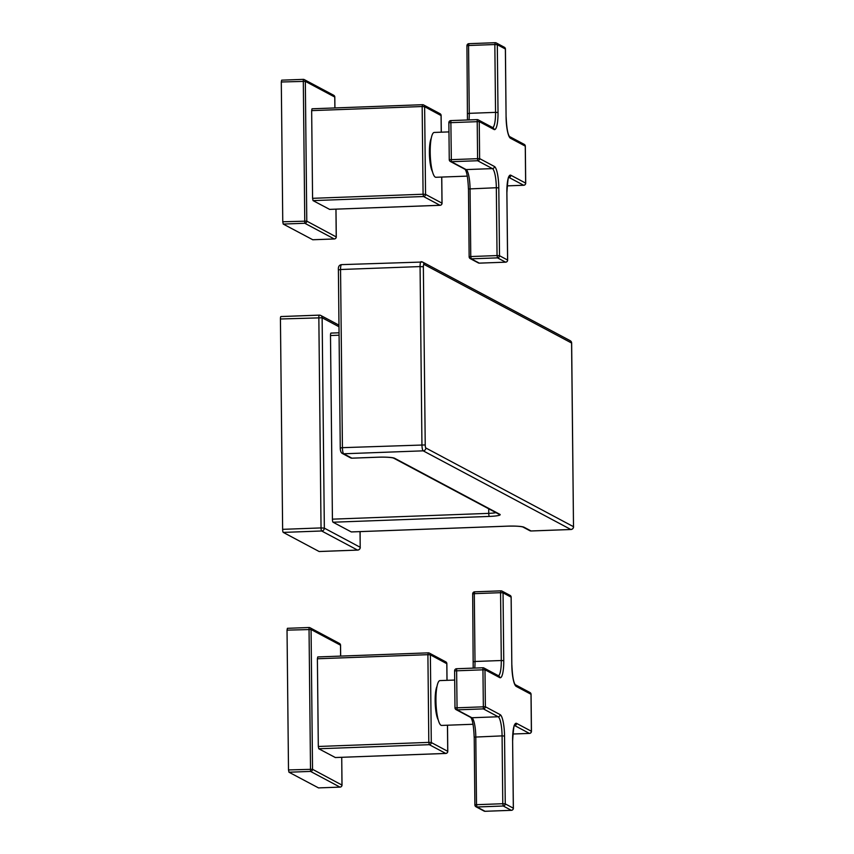 <?xml version="1.0" encoding="UTF-8"?>
<svg xmlns="http://www.w3.org/2000/svg" width="854" height="854" viewBox="0 0 854 854"><rect width="100%" height="100%" fill="white"/><g stroke="black" fill="none" stroke-linecap="round" stroke-linejoin="round"><path stroke-width="1.28" d="M330.989 333.081L339.049 332.782L331.064 333.103A2.765 0.587 87.9 0 0 330.989 333.081A2.765 0.587 87.9 0 0 330.498 335.526L332.419 519.157A2.765 0.587 -92.1 0 0 333.039 522.221L351.272 531.925A2.765 0.587 87.9 0 0 351.346 531.946A2.765 0.587 87.9 0 0 351.421 531.925M338.995 326.762L322.129 317.784L280.432 318.99A2.765 0.587 -92.1 0 1 280.923 316.546A2.765 0.587 -92.1 0 1 280.998 316.567L319.268 315.147M280.432 318.99L282.631 529.341A2.765 0.587 -92.1 0 0 283.261 532.405L319.129 551.513A2.765 0.587 -92.1 0 0 319.204 551.524A2.765 0.587 -92.1 0 0 319.268 551.503M338.974 325.161L320.741 315.446A2.765 2.679 -62 0 1 322.129 317.784L324.339 528.135L321.04 527.921L318.841 317.571A2.765 0.587 -92.1 0 1 319.332 315.126A2.765 0.587 -92.1 0 1 319.407 315.147A2.765 2.679 -62 0 1 320.741 315.446A2.765 2.765 0 0 0 319.332 315.126L280.923 316.546M357.687 550.072A2.765 0.587 -92.1 0 1 357.612 550.104A2.765 2.765 0 0 0 360.271 547.318L324.339 528.135A2.765 2.679 118 0 1 321.67 530.985A2.765 0.587 -92.1 0 1 321.04 527.921L282.631 529.341M319.204 551.524L357.612 550.104A2.765 0.587 -92.1 0 1 357.538 550.083L319.129 551.513M360.1 531.626L360.196 547.393M351.272 531.925L507.607 526.139A13.803 1.665 -0.6 0 1 524.068 527.238L531.081 530.964L570.835 529.491L423.189 450.837L343.671 453.784L351.891 458.16A2.765 0.587 87.9 0 0 351.965 458.182A2.765 0.587 87.9 0 0 352.04 458.16M378.173 457.189A13.803 1.665 -0.6 0 1 394.644 458.278A2.765 2.679 118 0 1 393.352 458C390.641 457.296 385.602 457.029 378.247 457.21A2.765 0.587 87.9 0 1 378.173 457.189L351.891 458.16A2.765 2.679 118 0 1 350.567 457.861A2.765 2.765 0 0 0 351.965 458.182L378.247 457.21A2.765 0.587 87.9 0 0 378.322 457.178M341.696 264.676A5.519 1.185 87.9 0 0 341.547 264.633A5.519 1.185 87.9 0 0 340.554 269.512L420.072 266.576A5.519 1.185 -92.1 0 1 421.065 261.687A5.519 1.185 -92.1 0 1 421.203 261.73A2.765 2.679 118 0 1 422.538 262.029L570.184 340.682A2.765 2.679 118 0 1 571.582 343.02L571.582 343.169M570.984 529.48A2.765 0.587 87.9 0 1 570.91 529.512A2.765 2.765 0 0 0 573.568 526.726L425.858 447.998A2.765 2.679 -62 0 1 423.189 450.837A5.519 1.185 -92.1 0 1 421.94 444.72L420.072 266.576L423.36 266.79A2.765 0.587 -92.1 0 1 423.936 264.366L571.582 343.02L573.504 526.651A2.765 2.679 -62 0 1 570.835 529.491A2.765 0.587 87.9 0 0 570.91 529.512L531.156 530.985A2.765 0.587 87.9 0 1 531.081 530.964A2.765 2.679 118 0 1 529.758 530.665A2.765 2.765 0 0 0 531.156 530.985A2.765 0.587 87.9 0 0 531.22 530.964M454.659 670.881L484.976 669.749A2.071 2.007 -62 0 0 482.937 667.775L483.364 708.884A2.071 2.007 -62 0 0 485.371 706.749L500.156 714.638A19.322 4.131 -92.1 0 1 504.543 736.052L505.258 803.881L513.329 808.183L512.613 740.354A19.322 4.131 -92.1 0 1 516.595 723.391L531.391 731.27L531.007 694.27L516.211 686.392A19.322 4.131 -92.1 0 1 511.824 664.978L511.119 597.149L503.049 592.847A2.071 2.007 -62 0 0 500.999 590.861L500.572 592.687L503.049 592.847L503.753 660.676A19.322 4.131 -92.1 0 1 499.771 677.638L484.976 669.749L485.371 706.749L455.043 707.881A2.071 2.007 -62 0 0 457.082 709.855L456.602 668.735L482.83 667.775M472.721 593.968L474.301 593.658L474.664 591.822L500.892 590.872M513.329 808.29L513.329 808.183A2.071 2.007 118 0 1 511.322 810.318L503.252 806.016A2.071 2.007 -62 0 0 505.258 803.881L502.782 803.721L503.252 806.016L476.98 806.987L476.511 804.692L474.931 805.002A2.071 2.007 -62 0 0 476.98 806.987L485.051 811.289A2.071 2.007 118 0 1 484.047 811.054A2.071 2.071 0 0 0 485.104 811.3L511.439 810.307M531.391 731.387L531.391 731.27A2.071 2.007 118 0 1 529.395 733.405L529.512 733.394M514.546 725.494A17.261 3.683 -92.1 0 1 514.599 725.526L529.395 733.405L512.848 734.013L529.448 733.415A2.071 2.071 0 0 0 531.444 731.323L531.06 694.323A2.071 2.071 0 0 0 529.96 692.519A2.071 2.007 118 0 1 531.007 694.27L531.007 694.377M511.824 664.978L511.162 597.202A2.071 2.071 0 0 0 510.073 595.387A2.071 2.007 118 0 1 511.119 597.149L511.119 597.256M473.031 724.267L441.635 725.43A22.428 4.793 87.9 0 1 441.038 725.281A22.428 4.793 -92.1 0 1 435.967 701.807A22.428 4.793 -92.1 0 1 439.97 680.595L454.702 680.051M438.241 719.869A18.051 3.854 -92.1 0 1 435.198 703.216A18.051 3.854 -92.1 0 1 436.992 686.381M446.813 663.707L430.373 654.847L427.897 654.676L428.324 652.862A2.071 2.007 118 0 1 430.373 654.847L431.291 742.542A2.071 2.007 118 0 1 429.295 744.677L428.815 742.382L431.291 742.542L447.731 751.306L447.453 725.206M318.307 746.471L428.815 742.382L427.897 654.676L317.389 658.776L318.307 746.471L318.777 748.766L335.323 757.519M317.389 658.776L317.763 656.939L428.217 652.862M340.618 656.096L340.511 645.197L311.069 629.515L312.532 769.294L341.974 785.082M340.671 656.096L340.554 645.25A2.071 2.071 0 0 0 339.454 643.446A2.071 2.007 -62 0 1 340.511 645.197L340.511 645.304M339.454 643.446L310.023 627.754A2.071 2.007 -62 0 1 311.069 629.515L287.029 630.145L287.403 628.309L308.913 627.53M287.029 630.145L288.503 769.924L288.972 772.219L318.521 787.9M287.403 628.309L308.967 627.519A2.071 2.071 0 0 1 310.023 627.754A2.071 2.007 -62 0 0 309.02 627.53L310.536 771.418L288.972 772.219M318.403 787.9L340.02 787.121A2.071 2.071 0 0 0 342.016 785.029L341.728 757.306L341.974 784.975A2.071 2.007 118 0 1 339.967 787.1L310.536 771.418A2.071 2.007 118 0 0 312.532 769.294L288.503 769.924M445.841 753.431L445.724 753.431A2.071 2.007 -62 0 0 447.731 751.306L447.731 751.413M446.984 680.328L446.813 663.601A2.071 2.007 -62 0 0 445.767 661.85L429.327 653.086A2.071 2.071 0 0 0 428.27 652.851L317.763 656.939M448.916 122.73L479.233 121.599A2.071 2.007 -62 0 0 477.194 119.624L477.621 160.733A2.071 2.007 -62 0 0 479.628 158.598L494.423 166.487A19.322 4.131 -92.1 0 1 498.8 187.901L499.515 255.73L507.586 260.032L506.87 192.193A19.322 4.131 -92.1 0 1 510.863 175.241L525.648 183.119L525.263 146.119L510.468 138.241A19.322 4.131 -92.1 0 1 506.08 116.827L505.376 48.998L497.306 44.696A2.071 2.007 -62 0 0 495.267 42.711L494.84 44.525L497.306 44.696L498.021 112.525A19.322 4.131 -92.1 0 1 494.028 129.488L479.233 121.599L479.628 158.598L449.3 159.73A2.071 2.007 -62 0 0 451.35 161.705L450.859 120.585L477.087 119.624M466.978 45.817L468.558 45.508L468.931 43.671L495.149 42.721M507.586 260.139L507.586 260.032A2.071 2.007 118 0 1 505.589 262.167L497.519 257.865A2.071 2.007 -62 0 0 499.515 255.73L497.049 255.57L497.519 257.865L471.237 258.837L470.767 256.542L469.188 256.851A2.071 2.007 -62 0 0 471.237 258.837L479.307 263.139A2.071 2.007 118 0 1 478.315 262.904A2.071 2.071 0 0 0 479.361 263.149L505.696 262.157M525.648 183.236L525.648 183.119A2.071 2.007 118 0 1 523.651 185.254L523.769 185.243M507.116 185.884L523.705 185.265A2.071 2.071 0 0 0 525.701 183.172L525.317 146.173A2.071 2.071 0 0 0 524.217 144.369A2.071 2.007 118 0 1 525.263 146.119L525.263 146.226M506.08 116.827L505.429 49.052A2.071 2.071 0 0 0 504.33 47.237A2.071 2.007 118 0 1 505.376 48.998L505.376 49.105M467.298 176.116L435.892 177.28A22.428 4.793 87.9 0 1 435.294 177.13A22.428 4.793 -92.1 0 1 430.224 153.656A22.428 4.793 -92.1 0 1 434.227 132.445L448.958 131.9M432.498 171.718A18.051 3.854 -92.1 0 1 429.455 155.065A18.051 3.854 -92.1 0 1 431.259 138.231M441.07 115.557L424.63 106.697L422.164 106.526L422.591 104.711A2.071 2.007 118 0 1 424.63 106.697L425.548 194.392A2.071 2.007 118 0 1 423.552 196.527L423.082 194.232L425.548 194.392L441.988 203.156L441.71 177.056M312.575 198.32L423.082 194.232L422.164 106.526L311.657 110.625L312.575 198.32L313.044 200.615L329.591 209.369M311.657 110.625L312.02 108.789L422.474 104.711M334.885 107.946L334.768 97.046L305.326 81.354L306.789 221.133L336.23 236.932M334.928 107.946L334.811 97.1A2.071 2.071 0 0 0 333.722 95.285A2.071 2.007 -62 0 1 334.768 97.046L334.768 97.153M333.722 95.285L304.28 79.603A2.071 2.007 -62 0 1 305.326 81.354L281.297 81.995L281.671 80.159L303.17 79.379M281.297 81.995L282.759 221.773L283.229 224.068L312.777 239.75M281.671 80.159L303.223 79.369A2.071 2.071 0 0 1 304.28 79.603A2.071 2.007 -62 0 0 303.287 79.379L304.793 223.268L283.229 224.068M335.942 209.155L336.23 236.825A2.071 2.007 118 0 1 334.234 238.949L304.793 223.268A2.071 2.007 118 0 0 306.789 221.133L282.759 221.773M440.098 205.28L439.991 205.28A2.071 2.007 -62 0 0 441.988 203.156L441.988 203.263M441.24 132.178L441.07 115.45A2.071 2.007 -62 0 0 440.023 113.699L423.584 104.935A2.071 2.071 0 0 0 422.538 104.7L312.02 108.789M283.261 532.405L321.67 530.985L357.538 550.083A2.765 2.679 118 0 0 360.207 547.243L360.036 531.626M330.498 335.526L339.081 335.206M394.644 458.278L499.857 514.332A13.803 1.665 -0.6 0 1 489.374 516.424L333.039 522.221M489.374 516.424A2.765 0.587 -92.1 0 1 488.744 513.371L332.419 519.157M488.701 508.792L488.744 513.371A11.049 1.334 -0.6 0 0 495.95 512.656M499.857 514.332A2.765 2.679 118 0 1 498.533 514.033L393.342 457.99M425.858 447.998A2.765 0.587 -92.1 0 1 425.228 444.934L342.422 447.667A5.519 1.185 87.9 0 0 343.671 453.784A2.765 2.679 118 0 1 342.347 453.474L350.567 457.861M423.936 264.366A2.765 2.679 118 0 0 422.538 262.029L341.547 264.633C339.145 264.964 338.099 266.704 338.397 269.864L340.255 448.008L342.422 447.667L340.554 269.512L338.462 269.939M425.228 444.934L423.36 266.79M570.184 340.682A2.765 2.765 0 0 1 571.646 343.094L573.504 526.801M524.068 527.238A2.765 2.679 118 0 1 522.776 526.95L529.758 530.665M507.607 526.139A2.765 0.587 87.9 0 0 507.682 526.16C515.037 525.979 520.075 526.245 522.787 526.95L522.744 526.929M342.347 453.474C341.024 452.769 340.319 450.944 340.255 448.008L340.33 448.083M473.436 661.807L475.005 661.487L474.301 593.658L500.572 592.687L501.287 660.516L475.005 661.487A17.261 3.683 87.9 0 1 474.781 668.063M503.753 660.676L501.287 660.516A17.261 3.683 -92.1 0 1 498.426 675.727M504.543 736.052L502.077 735.881L502.782 803.721L476.511 804.692L475.795 736.863A17.261 3.683 87.9 0 0 471.878 717.744L457.082 709.855L483.364 708.884L498.16 716.762L471.878 717.744A2.071 2.007 -62 0 1 470.885 717.509L456.089 709.631A2.071 2.071 0 0 1 454.99 707.827L454.606 670.828A2.071 2.071 0 0 1 456.602 668.735L482.884 667.764A2.071 2.071 0 0 1 483.93 667.999L498.725 675.888A2.071 2.007 -62 0 1 499.771 677.638M500.156 714.638A2.071 2.007 118 0 1 498.16 716.762A17.261 3.683 -92.1 0 1 502.077 735.881L474.173 737.119C473.703 726.348 472.582 719.794 470.81 717.467M485.157 811.279L511.386 810.329A2.071 2.071 0 0 0 513.371 808.236L512.613 740.461M512.613 740.354L512.667 740.407C513.425 728.996 514.108 723.925 514.738 725.206L514.14 725.409M516.595 723.391A2.071 2.007 118 0 1 514.599 725.526L514.524 725.526M516.211 686.392A2.071 2.007 -62 0 0 515.229 684.673C513.467 682.357 512.347 675.802 511.877 665.031M474.226 737.173L474.888 804.948A2.071 2.071 0 0 0 475.977 806.763L484.047 811.054M318.467 787.911L340.084 787.1M318.777 748.766L429.295 744.677L445.724 753.431L335.216 757.53M467.693 113.646L469.262 113.336L468.558 45.508L494.84 44.525L495.544 112.365L469.262 113.336A17.261 3.683 87.9 0 1 469.038 119.912M498.021 112.525L495.544 112.365A17.261 3.683 -92.1 0 1 492.683 127.577M498.8 187.901L496.334 187.731L497.049 255.57L470.767 256.542L470.052 188.713A17.261 3.683 87.9 0 0 466.145 169.583L451.35 161.705L477.621 160.733L492.416 168.612L466.145 169.583A2.071 2.007 -62 0 1 465.142 169.359L450.346 161.481A2.071 2.071 0 0 1 449.257 159.677L448.862 122.677A2.071 2.071 0 0 1 450.859 120.585L477.14 119.613A2.071 2.071 0 0 1 478.187 119.848L492.982 127.726A2.071 2.007 -62 0 1 494.028 129.488M494.423 166.487A2.071 2.007 118 0 1 492.416 168.612A17.261 3.683 -92.1 0 1 496.334 187.731L468.43 188.969C467.96 178.198 466.839 171.643 465.067 169.316M479.414 263.128L505.643 262.178A2.071 2.071 0 0 0 507.639 260.086L506.881 192.31M506.87 192.193L506.924 192.246C507.682 180.845 508.376 175.775 508.995 177.056L508.397 177.258M508.803 177.344A17.261 3.683 -92.1 0 1 508.856 177.376L523.651 185.254L507.116 185.862M510.863 175.241A2.071 2.007 118 0 1 508.856 177.376L508.781 177.376M510.468 138.241A2.071 2.007 -62 0 0 509.486 136.523L524.217 144.369M468.483 189.022L469.145 256.798A2.071 2.071 0 0 0 470.244 258.613L478.315 262.904M334.341 238.949L312.671 239.75M313.044 200.615L423.552 196.527L439.991 205.28L329.473 209.379M351.346 531.946L507.682 526.16M473.201 668.116L472.678 593.914A2.071 2.071 0 0 1 474.664 591.822L500.946 590.851A2.071 2.071 0 0 1 502.003 591.096L510.073 595.387M529.96 692.519L515.165 684.641M447.507 725.206L447.774 751.36A2.071 2.071 0 0 1 445.788 753.452L335.27 757.541M447.037 680.328L446.856 663.654A2.071 2.071 0 0 0 445.767 661.85M467.458 119.966L466.935 45.764A2.071 2.071 0 0 1 468.931 43.671L495.203 42.7A2.071 2.071 0 0 1 496.259 42.946L504.33 47.237M509.422 136.491L509.496 136.533C507.724 134.206 506.603 127.652 506.134 116.881M312.724 239.76L334.288 238.971A2.071 2.071 0 0 0 336.284 236.878L335.985 209.155M441.764 177.056L442.041 203.209A2.071 2.071 0 0 1 440.045 205.302L329.537 209.39M441.294 132.178L441.123 115.503A2.071 2.071 0 0 0 440.023 113.699"/></g></svg>
